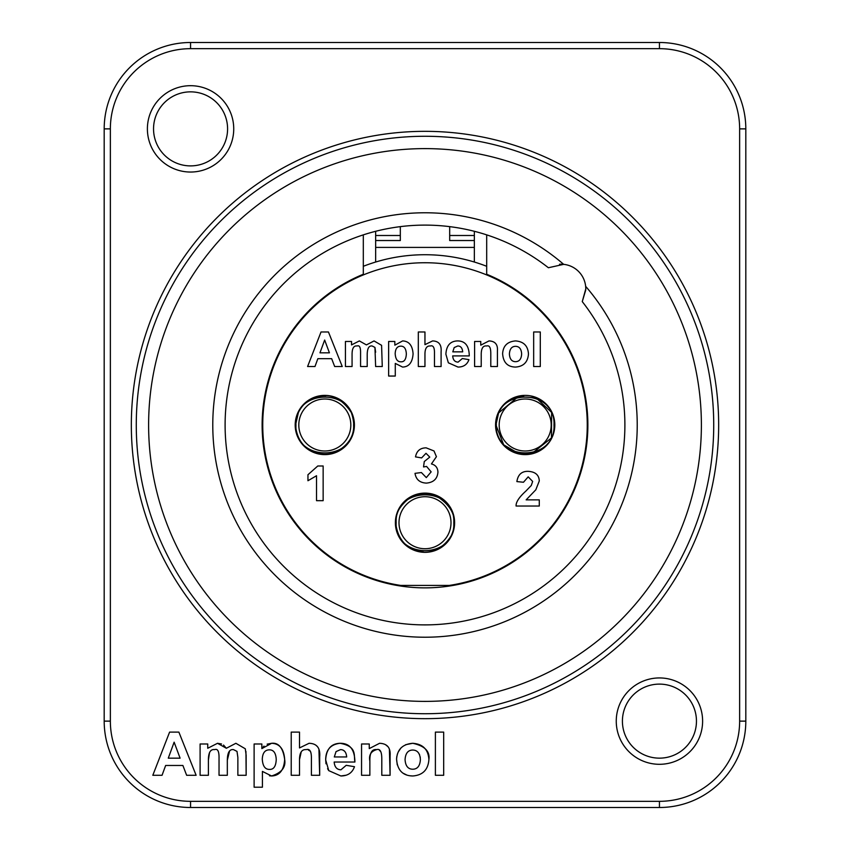 <?xml version="1.0" encoding="UTF-8"?>
<svg xmlns="http://www.w3.org/2000/svg" width="850" height="850" viewBox="0 0 850 850"><rect width="100%" height="100%" fill="white"/><g stroke="black" fill="none" stroke-linecap="round" stroke-linejoin="round"><path stroke-width="1.27" d="M457.767 345.982L454.187 347.565L452.795 351.858L462.687 351.858L452.795 351.858L454.187 347.565L457.767 345.982C460.711 346.024 462.347 347.979 462.687 351.858M395.176 353.568C395.494 359.125 397.418 361.866 400.945 361.813C397.418 361.866 395.494 359.125 395.176 353.568C395.431 348.659 397.311 346.194 400.839 346.163C404.228 346.131 406.066 348.712 406.342 353.908C406.066 348.712 404.228 346.131 400.839 346.163M329.418 352.824L324.658 340.032L319.972 352.824L329.418 352.824L319.972 352.824L324.658 340.032L329.418 352.824M533.662 366.52L533.662 331.978L540.292 331.978L540.292 366.52L533.662 366.52M497.42 366.52L490.79 366.52L490.79 353.749C490.832 347.703 489.462 345.121 486.678 345.982C482.928 345.44 481.111 348.511 481.228 355.172L481.228 366.52L474.598 366.52L474.598 341.477L480.76 341.477L480.76 345.164L488.994 340.924C495.125 341.158 497.941 344.505 497.42 350.965L497.42 366.52M424.957 331.978L424.957 344.643L432.597 340.924C438.876 341.094 441.703 344.728 441.097 351.826L441.097 366.52L434.467 366.52L434.467 353.303C434.594 347.554 433.234 345.121 430.376 345.982C426.817 345.663 425.011 348.341 424.957 353.993L424.957 366.52L418.317 366.52L418.317 331.978L424.957 331.978M345.429 341.477L351.539 341.477L351.539 344.909L359.359 340.924L366.414 344.909L374.053 340.924L381.586 345.323L382.266 366.52L375.636 366.52L374.946 347.406L372.13 345.982C368.932 345.567 367.296 348.404 367.211 354.493L367.211 366.52L360.57 366.52L360.57 352.803C360.666 347.363 359.507 345.089 357.096 345.982C353.749 345.525 352.081 348.309 352.07 354.354L352.07 366.52L345.429 366.52L345.429 341.477M539.283 499.864L539.283 506.026L516.088 506.026C515.854 502.191 519.084 497.239 525.799 491.151L531.282 485.488L532.653 481.44L528.179 476.85L523.483 482.248L516.874 481.589C517.979 474.523 521.794 471.112 528.328 471.346C535.394 471.814 539.038 475.022 539.283 480.962L535.808 489.812L526.15 499.864L539.283 499.864M323.149 500.671L316.519 500.671L316.519 475.734L307.955 480.739L307.955 474.736L317.783 465.991L323.149 465.991L323.149 500.671M415.013 473.344L421.409 472.547L426.307 477.604L431.152 471.867L426.572 466.438L423.544 466.947L424.277 461.539L429.781 457.098L425.988 453.305L421.621 457.906L415.512 456.886C416.638 450.904 420.197 447.897 426.179 447.854L433.999 450.957L436.422 456.694L431.439 463.941C435.593 465.014 437.761 467.755 437.941 472.154C437.378 478.848 433.521 482.492 426.36 483.108C419.783 482.768 416.001 479.517 415.013 473.344M342.242 366.52L334.666 366.52L331.659 358.679L317.858 358.679L314.989 366.52L307.594 366.52L321.024 331.978L328.451 331.978L342.242 366.52M388.641 341.477L394.836 341.477L394.836 345.164L402.624 340.924C409.02 341.169 412.505 345.472 413.079 353.855C412.484 362.44 408.988 366.849 402.603 367.072L395.282 363.418L395.282 376.051L388.641 376.051L388.641 341.477M406.342 353.908C406.087 359.348 404.281 361.983 400.945 361.813M462.326 358.541L468.934 359.646C467.213 364.544 463.579 367.019 458.033 367.072L448.364 362.812L445.889 354.195C446.399 345.61 450.224 341.19 457.374 340.924C465.152 340.85 469.115 345.844 469.274 355.906L452.689 355.906C453.018 359.943 454.824 362.015 458.108 362.121L462.326 358.541M515.567 367.072C507.546 366.924 503.232 362.451 502.616 353.642C503.136 345.833 507.439 341.594 515.514 340.924C523.621 341.509 527.946 345.844 528.466 353.94C527.871 362.089 523.568 366.467 515.567 367.072C507.546 366.924 503.232 362.451 502.616 353.642C503.136 345.833 507.439 341.594 515.514 340.924C523.621 341.509 527.946 345.844 528.466 353.94M515.536 361.675C511.753 361.611 509.713 359.04 509.405 353.993C509.713 348.957 511.753 346.407 515.536 346.322C519.318 346.418 521.347 348.957 521.645 353.961C521.347 359.04 519.318 361.611 515.536 361.675M396.759 585.406L453.241 585.406M363.311 266.294A170.276 170.276 0 0 1 486.689 266.294M449.438 585.406A162.254 162.254 0 0 0 561.255 336.897A162.254 162.254 0 0 0 288.745 336.897A162.254 162.254 0 0 0 400.562 585.406M468.934 359.646C467.213 364.544 463.579 367.019 458.033 367.072M448.364 362.812L445.889 354.195C446.399 345.61 450.224 341.19 457.374 340.924M452.689 355.906C453.018 359.943 454.824 362.015 458.108 362.121M394.836 345.164L402.624 340.924C409.02 341.169 412.505 345.472 413.079 353.855M402.603 367.072L395.282 363.418M331.659 358.679L317.858 358.679M426.307 477.604L431.152 471.867L426.572 466.438M424.277 461.539L429.781 457.098M415.512 456.886C416.638 450.904 420.197 447.897 426.179 447.854L433.999 450.957L436.422 456.694L431.439 463.941C435.593 465.014 437.761 467.755 437.941 472.154M525.799 491.151L531.282 485.488L532.653 481.44M516.874 481.589C517.979 474.523 521.794 471.112 528.328 471.346M359.359 340.924L366.414 344.909L374.053 340.924M375.636 352.197L374.946 347.406L372.13 345.982C368.932 345.567 367.296 348.404 367.211 354.493M357.096 345.982C353.749 345.525 352.081 348.309 352.07 354.354M432.597 340.924C438.876 341.094 441.703 344.728 441.097 351.826M430.376 345.982C426.817 345.663 425.011 348.341 424.957 353.993M486.678 345.982C482.928 345.44 481.111 348.511 481.228 355.172M354.418 425A29.612 29.612 0 0 1 310.006 450.649A29.612 29.612 0 0 1 310.006 399.351A29.612 29.612 0 0 1 354.418 425M554.806 425A29.612 29.612 0 0 1 510.382 450.649A29.612 29.612 0 0 1 510.382 399.351A29.612 29.612 0 0 1 554.806 425M454.612 522.718A29.612 29.612 0 0 1 410.189 548.367A29.612 29.612 0 0 1 410.189 497.08A29.612 29.612 0 0 1 454.612 522.718M496.326 429.664A29.24 29.24 0 0 0 547.772 443.572M553.849 430.812A29.24 29.24 0 0 0 553.456 417.509M548.749 407.671A29.24 29.24 0 0 0 539.059 399.256M523.696 395.792A29.24 29.24 0 0 0 496.283 420.601M295.566 425A29.24 29.24 0 0 0 302.823 444.284M310.962 450.755A29.24 29.24 0 0 0 323.234 454.197M339.256 450.426A29.24 29.24 0 0 0 348.468 442.191M352.973 432.862A29.24 29.24 0 0 0 353.558 419.624M347.353 406.374A29.24 29.24 0 0 0 336.207 398.066M325.848 395.771A29.24 29.24 0 0 0 295.949 420.261M395.76 522.718A29.24 29.24 0 0 0 403.017 542.003M411.156 548.484A29.24 29.24 0 0 0 423.449 551.926M439.439 548.154A29.24 29.24 0 0 0 448.651 539.909M453.167 530.602A29.24 29.24 0 0 0 453.741 517.331M447.578 504.135A29.24 29.24 0 0 0 436.284 495.741M426.286 493.51A29.24 29.24 0 0 0 396.142 517.979M420.378 759.592C420.006 753.334 417.456 750.146 412.739 750.04C408.011 750.136 405.461 753.334 405.067 759.624C405.461 765.935 408.011 769.144 412.739 769.229C417.456 769.154 420.006 765.935 420.378 759.592M276.239 759.518C275.899 753.026 273.604 749.796 269.365 749.849C264.956 749.881 262.597 752.962 262.278 759.093C262.692 766.041 265.094 769.473 269.493 769.399C273.668 769.611 275.921 766.328 276.239 759.518M180.094 758.168L174.133 742.178L168.279 758.168L180.094 758.168M346.683 756.957C346.248 752.112 344.197 749.668 340.521 749.615L336.047 751.591L334.305 756.957L346.683 756.957M435.391 732.105L443.679 732.105L443.679 775.285L435.391 775.285L435.391 732.105L443.679 732.105L443.679 775.285L435.391 775.285L435.391 732.105M389.406 749.477L390.097 775.285L381.799 775.285L381.799 759.326C381.852 751.772 380.141 748.531 376.667 749.615C370.94 751.251 368.666 755.087 369.856 761.101L369.856 775.285L361.558 775.285L361.558 743.984L369.261 743.984L369.261 748.595L379.567 743.293L381.724 743.452M385.762 744.866L387.876 746.608M380.598 751.442L379.419 750.359M325.996 763.81L325.678 759.879C325.741 749.966 330.522 744.43 340.032 743.293C357.372 746.438 353.6 755.236 354.907 762.025L334.167 762.025C334.592 767.072 336.844 769.664 340.956 769.792L346.216 765.319L354.482 766.7L354.206 767.433M346.163 775.211L340.85 775.976L328.769 770.642L327.579 768.697M344.771 751.432L343.772 750.582M343.517 750.423L342.752 750.029M267.144 744.154L271.596 743.293C278.683 742.486 283.039 747.872 284.665 759.454C286.014 767.253 281.647 772.756 271.564 775.976L262.416 771.407L262.416 787.206L254.118 787.206L254.118 743.984L261.853 743.984L261.853 748.595L264.021 746.098M261.853 748.595L271.596 743.293C279.597 743.591 283.953 748.977 284.665 759.454C283.921 770.185 279.554 775.689 271.564 775.976L269.471 775.795M301.251 751.825L299.508 759.624L299.508 775.285L291.221 775.285L291.221 732.105L299.508 732.105L299.508 747.936L309.06 743.293L311.153 743.442M310.803 752.218L310.431 751.528M310.123 751.134L308.252 749.902M318.941 749.572L319.685 775.285L311.397 775.285L311.397 758.763C311.557 751.581 309.857 748.531 306.287 749.615C301.835 749.222 299.572 752.558 299.508 759.624L299.508 775.285L291.221 775.285L291.221 732.105L299.508 732.105M316.328 745.62L317.029 746.268M209.536 752.537L208.399 760.081L208.399 775.285L200.101 775.285L200.101 743.984L207.74 743.984L207.74 748.266L217.515 743.293L221.521 743.973M229.521 751.23L227.322 760.251L227.322 775.285L219.034 775.285L219.034 758.136C219.151 751.336 217.706 748.499 214.689 749.615C210.502 749.041 208.409 752.526 208.399 760.081L208.399 775.285L200.101 775.285L200.101 743.984L207.74 743.984M245.947 751.464L246.149 775.285L237.862 775.285L237.862 757.382L237.001 751.389L233.484 749.615C229.479 749.094 227.428 752.633 227.322 760.251L227.322 775.285L219.034 775.285L219.034 758.136M223.518 745.036L226.344 748.266L235.886 743.293L245.299 748.786L246.149 755.278L246.149 775.285L237.862 775.285L237.862 757.382L237.001 751.389M162.053 775.285L152.809 775.285L169.596 732.105L178.872 732.105L196.127 775.285L186.639 775.285L182.888 765.478L165.644 765.478L162.053 775.285L152.809 775.285L169.596 732.105L178.872 732.105L196.127 775.285L186.639 775.285M405.631 744.706L412.707 743.293C424.66 745.864 430.058 751.283 428.899 759.549C428.156 769.749 422.779 775.221 412.771 775.976L410.518 775.848M396.599 758.444L396.854 756.213M397.248 754.577L397.46 753.897M398.214 752.027L400.987 747.894M406.417 774.839L403.091 773.202M397.258 764.851L396.578 759.188C397.237 749.424 402.613 744.133 412.707 743.293C422.843 744.016 428.241 749.434 428.899 759.549M420.283 757.775L420.134 756.766M419.581 754.811L419.316 754.194M659.441 684.112A37.018 37.018 0 0 1 691.496 739.638A37.018 37.018 0 0 1 627.374 739.638A37.018 37.018 0 0 1 659.441 684.112M659.441 677.939A43.191 43.191 0 0 0 622.041 742.719A43.191 43.191 0 0 0 696.83 742.719A43.191 43.191 0 0 0 659.441 677.939M190.559 85.691A43.191 43.191 0 0 0 153.17 150.461A43.191 43.191 0 0 0 227.959 150.461A43.191 43.191 0 0 0 190.559 85.691M412.771 775.976C402.751 775.795 397.354 770.196 396.578 759.188M207.74 748.266L217.515 743.293L226.344 748.266L235.886 743.293M299.508 747.936L309.06 743.293C316.901 743.495 320.45 748.043 319.685 756.925L319.685 775.285L311.397 775.285L311.397 758.763M262.416 787.206L254.118 787.206L254.118 743.984L261.853 743.984M346.216 765.319L354.482 766.7C352.325 772.82 347.788 775.912 340.85 775.976L328.769 770.642L325.678 759.879C326.315 749.158 331.096 743.622 340.032 743.293C349.754 743.197 354.716 749.434 354.907 762.025M369.261 748.595L379.567 743.293C387.228 743.58 390.734 747.766 390.097 755.831L390.097 775.285L381.799 775.285M376.667 749.615C371.981 748.946 369.707 752.771 369.856 761.101L369.856 775.285L361.558 775.285L361.558 743.984L369.261 743.984M190.559 91.853A37.018 37.018 0 0 1 222.626 147.379A37.018 37.018 0 0 1 158.504 147.379A37.018 37.018 0 0 1 190.559 91.853M486.689 234.876L486.689 274.263A162.871 162.871 0 0 1 554.349 523.972A162.871 162.871 0 0 1 295.651 523.972A162.871 162.871 0 0 1 363.311 274.263L363.311 234.876M585.767 289.892L582.261 301.612L585.788 288.894L585.65 286.322A24.682 24.682 0 0 0 563.678 264.35A212.224 212.224 0 0 0 212.776 425A212.224 212.224 0 0 0 425 637.224A212.224 212.224 0 0 0 585.65 286.322M563.593 264.339L561.138 264.212M582.261 301.612A199.888 199.888 0 0 1 425 624.888A199.888 199.888 0 0 1 337.567 245.246A199.888 199.888 0 0 1 548.388 267.739L563.678 264.35A24.682 24.682 0 0 0 559.523 264.265L559.597 264.265M425 136.276A288.724 288.724 0 0 0 136.276 425A288.724 288.724 0 0 0 425 713.724A288.724 288.724 0 0 0 713.724 425A288.724 288.724 0 0 0 425 136.276M104.189 128.871L104.189 721.129A86.371 86.371 0 0 0 190.559 807.5L659.441 807.5A86.371 86.371 0 0 0 745.811 721.129L745.811 128.871A86.371 86.371 0 0 0 659.441 42.5L190.559 42.5A86.371 86.371 0 0 0 104.189 128.871L110.362 128.871A80.198 80.198 0 0 1 190.559 48.673L659.441 48.673A80.198 80.198 0 0 1 739.638 128.871L739.638 721.129A80.198 80.198 0 0 1 659.441 801.327L190.559 801.327A80.198 80.198 0 0 1 110.362 721.129L110.362 128.871M375.647 231.306L375.647 240.529L400.318 240.529L400.318 226.642M449.682 226.642L449.682 240.529L474.353 240.529L474.353 231.306M375.647 262.034L375.647 247.414L474.353 247.414L474.353 262.034M375.647 240.529L375.647 247.414M474.353 247.414L474.353 240.529M495.933 425L503.689 444.837L518.543 453.443L531.93 453.486L551.448 437.952L551.629 412.441L536.084 397.832L518.298 396.61L498.589 412.962L495.933 425M496.336 425C494.594 387.834 555.847 387.781 553.998 425.021C555.815 462.241 494.509 462.103 496.336 425M551.193 425A25.999 25.999 0 0 1 525.194 450.999A25.999 25.999 0 0 1 499.184 425A25.999 25.999 0 0 1 525.194 399.001A25.999 25.999 0 0 1 551.193 425M295.545 425L295.545 425C297.309 449.777 319.228 458.639 335.336 452.317C352.07 443.615 357.393 430.344 351.294 412.505C341.849 398.522 330.862 393.189 318.357 396.504C309.188 398.735 302.536 404.09 298.382 412.569L295.545 425M295.959 425C294.185 387.802 355.502 387.834 353.611 425.011C355.396 462.294 294.153 462.081 295.959 425M350.816 425A25.999 25.999 0 0 1 324.806 450.999A25.999 25.999 0 0 1 298.807 425A25.999 25.999 0 0 1 324.806 399.001A25.999 25.999 0 0 1 350.816 425M395.739 522.718L395.739 522.718C398.639 554.774 434.775 563.157 451.308 535.532C458.437 519.52 453.114 506.132 435.359 495.369C426.743 492.331 418.413 493 410.359 497.388C399.829 505.474 394.963 513.921 395.739 522.718M396.153 522.718C394.379 485.531 455.685 485.552 453.804 522.739C455.589 560.023 394.347 559.799 396.153 522.718M450.999 522.718A25.999 25.999 0 0 1 425 548.728A25.999 25.999 0 0 1 399.001 522.718A25.999 25.999 0 0 1 425 496.719A25.999 25.999 0 0 1 450.999 522.718M425 718.664A293.664 293.664 0 0 0 718.664 425A293.664 293.664 0 0 0 425 131.336A293.664 293.664 0 0 0 131.336 425A293.664 293.664 0 0 0 425 718.664M425 701.388A276.388 276.388 0 0 1 148.612 425A276.388 276.388 0 0 1 425 148.612A276.388 276.388 0 0 1 701.388 425A276.388 276.388 0 0 1 425 701.388M190.559 48.673L190.559 42.5A86.371 86.371 0 0 0 129.487 67.798M739.638 128.871L745.811 128.871A86.371 86.371 0 0 0 720.513 67.798M110.362 721.129L104.189 721.129A86.371 86.371 0 0 0 129.487 782.202M659.441 801.327L659.441 807.5A86.371 86.371 0 0 0 720.513 782.202M745.811 721.129L739.638 721.129M659.441 48.673L659.441 42.5M190.559 807.5L190.559 801.327M474.353 235.492L449.682 235.492M400.318 235.492L375.647 235.492"/></g></svg>
